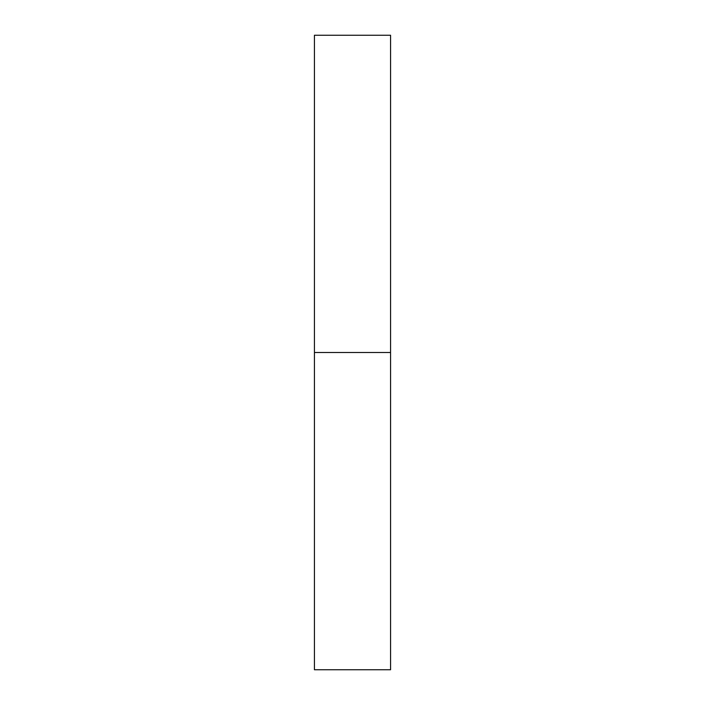 <?xml version="1.0" encoding="UTF-8"?>
<svg xmlns="http://www.w3.org/2000/svg" width="705" height="705" viewBox="0 0 705 705"><rect width="100%" height="100%" fill="white"/><g stroke="black" fill="none" stroke-linecap="round" stroke-linejoin="round"><path stroke-width="1.06" d="M314.43 669.75L314.43 35.25L314.43 669.75L390.57 669.75L390.57 352.5L314.43 352.5L390.57 352.5L390.57 35.25L390.57 669.75M314.43 35.25L390.57 35.25"/></g></svg>
